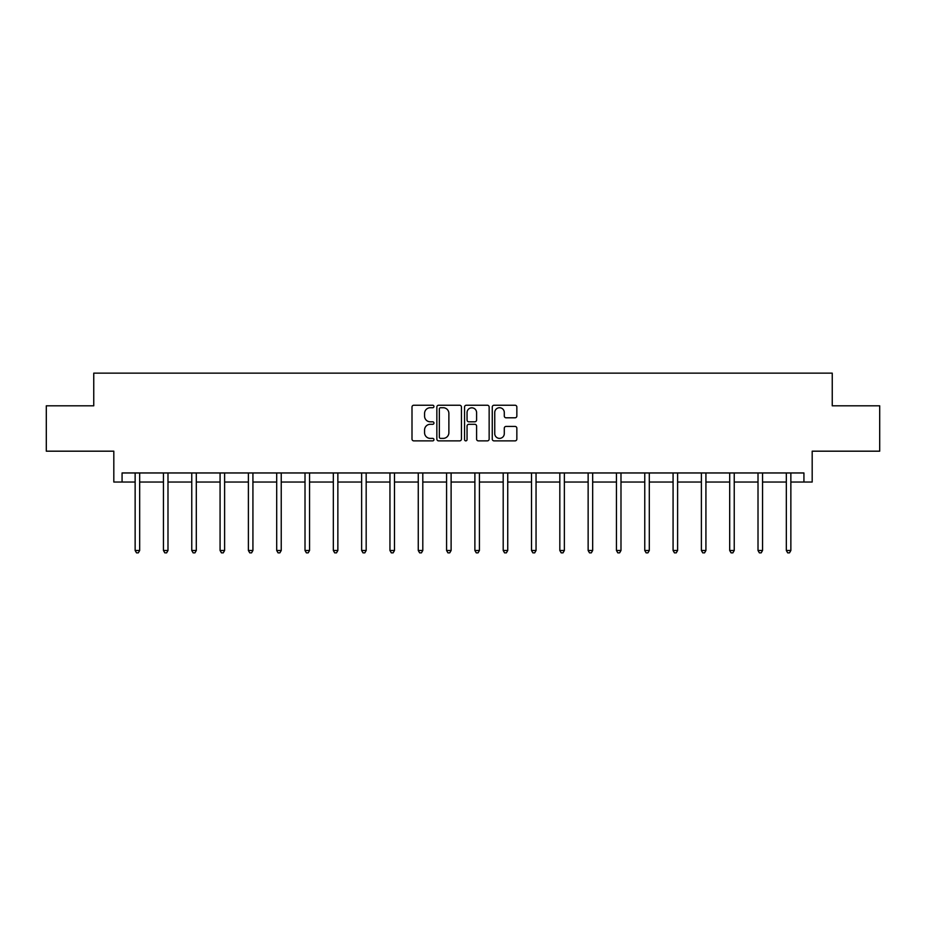 <?xml version="1.0" encoding="UTF-8"?>
<svg xmlns="http://www.w3.org/2000/svg" width="926" height="926" viewBox="0 0 926 926"><rect width="100%" height="100%" fill="white"/><g stroke="black" fill="none" stroke-linecap="round" stroke-linejoin="round"><path stroke-width="1.39" d="M433.958 406.491A1.25 1.25 0 0 0 432.72 405.241L413.783 405.241A1.783 1.783 0 0 0 412.001 407.023L412.001 439.086A1.783 1.783 0 0 0 413.783 440.869L432.72 440.869A1.25 1.25 0 0 0 433.958 439.618A1.25 1.25 0 0 0 432.72 438.38L430.266 438.38A5.695 5.695 0 0 1 424.571 432.673L424.571 430A5.695 5.695 0 0 1 430.266 424.305L432.72 424.305A1.25 1.25 0 0 0 433.958 423.055A1.25 1.25 0 0 0 432.72 421.805L430.266 421.805A5.695 5.695 0 0 1 424.571 416.11L424.571 413.436A5.695 5.695 0 0 1 430.266 407.729L432.72 407.729A1.25 1.25 0 0 0 433.958 406.491M122.07 482.041L122.07 472.966L803.93 472.966L803.93 482.041L812.183 482.041L812.183 451.182L879.7 451.182L879.7 405.808L832.242 405.808L832.242 373.143L93.757 373.143L93.757 405.808L46.3 405.808L46.3 451.182L113.817 451.182L113.817 482.041L135.138 482.041M515.064 417.8A1.783 1.783 0 0 0 516.847 416.017L516.847 407.023A1.783 1.783 0 0 0 515.064 405.241L494.044 405.241A1.783 1.783 0 0 0 492.262 407.023L492.262 439.086A1.783 1.783 0 0 0 494.044 440.869L515.064 440.869A1.783 1.783 0 0 0 516.847 439.086L516.847 428.217A1.783 1.783 0 0 0 515.064 426.435L506.071 426.435A1.783 1.783 0 0 0 504.288 428.217L504.288 433.611A4.769 4.769 0 0 1 499.519 438.38A4.769 4.769 0 0 1 494.75 433.611L494.75 412.498A4.769 4.769 0 0 1 499.519 407.729A4.769 4.769 0 0 1 504.288 412.498L504.288 416.017A1.783 1.783 0 0 0 506.071 417.8L515.064 417.8M461.437 407.023A1.783 1.783 0 0 0 459.655 405.241L438.635 405.241A1.783 1.783 0 0 0 436.852 407.023L436.852 439.086A1.783 1.783 0 0 0 438.635 440.869L459.655 440.869A1.783 1.783 0 0 0 461.437 439.086L461.437 407.023M466.345 405.241L487.365 405.241A1.783 1.783 0 0 1 489.148 407.023L489.148 439.086A1.783 1.783 0 0 1 487.365 440.869L478.36 440.869A1.783 1.783 0 0 1 476.589 439.086L476.589 426.087A1.783 1.783 0 0 0 474.806 424.305L468.834 424.305A1.783 1.783 0 0 0 467.051 426.087L467.051 439.618A1.25 1.25 0 0 1 465.801 440.869A1.25 1.25 0 0 1 464.563 439.618L464.563 407.023A1.783 1.783 0 0 1 466.345 405.241M139.676 482.041L163.451 482.041M167.988 482.041L191.763 482.041M196.3 482.041L220.075 482.041M224.613 482.041L248.388 482.041M252.925 482.041L276.7 482.041M281.238 482.041L305.013 482.041M309.55 482.041L333.325 482.041M337.863 482.041L361.638 482.041M366.175 482.041L389.95 482.041M394.488 482.041L418.263 482.041M422.8 482.041L446.575 482.041M451.112 482.041L474.888 482.041M479.425 482.041L503.2 482.041M507.737 482.041L531.512 482.041M536.05 482.041L559.825 482.041M564.362 482.041L588.137 482.041M592.675 482.041L616.45 482.041M620.987 482.041L644.762 482.041M649.3 482.041L673.075 482.041M677.612 482.041L701.387 482.041M705.925 482.041L729.7 482.041M734.237 482.041L758.012 482.041M762.549 482.041L786.324 482.041M790.862 482.041L803.93 482.041M440.602 407.729A1.25 1.25 0 0 0 439.352 408.979L439.352 437.13A1.25 1.25 0 0 0 440.602 438.38L443.184 438.38A5.695 5.695 0 0 0 448.879 432.673L448.879 413.436A5.695 5.695 0 0 0 443.184 407.729L440.602 407.729M476.589 412.591A4.769 4.769 0 0 0 471.82 407.822A4.769 4.769 0 0 0 467.051 412.591L467.051 420.022A1.783 1.783 0 0 0 468.834 421.805L474.806 421.805A1.783 1.783 0 0 0 476.589 420.022L476.589 412.591M139.919 472.966L139.803 473.232A1.817 1.817 0 0 0 139.676 473.904L139.676 550.495L135.138 550.495L135.138 473.904A1.817 1.817 0 0 0 135.011 473.232L134.895 472.966M139.676 550.495L138.31 552.857L136.504 552.857L135.138 550.495M168.231 472.966L168.115 473.232A1.817 1.817 0 0 0 167.988 473.904L167.988 550.495L163.451 550.495L163.451 473.904A1.817 1.817 0 0 0 163.323 473.232L163.208 472.966M167.988 550.495L166.622 552.857L164.816 552.857L163.451 550.495M196.543 472.966L196.428 473.232A1.817 1.817 0 0 0 196.3 473.904L196.3 550.495L191.763 550.495L191.763 473.904A1.817 1.817 0 0 0 191.636 473.232L191.52 472.966M196.3 550.495L194.935 552.857L193.129 552.857L191.763 550.495M224.856 472.966L224.74 473.232A1.817 1.817 0 0 0 224.613 473.904L224.613 550.495L220.075 550.495L220.075 473.904A1.817 1.817 0 0 0 219.948 473.232L219.832 472.966M224.613 550.495L223.247 552.857L221.441 552.857L220.075 550.495M253.168 472.966L253.053 473.232A1.817 1.817 0 0 0 252.925 473.904L252.925 550.495L248.388 550.495L248.388 473.904A1.817 1.817 0 0 0 248.261 473.232L248.145 472.966M252.925 550.495L251.559 552.857L249.754 552.857L248.388 550.495M281.481 472.966L281.365 473.232A1.817 1.817 0 0 0 281.238 473.904L281.238 550.495L276.7 550.495L276.7 473.904A1.817 1.817 0 0 0 276.573 473.232L276.457 472.966M281.238 550.495L279.872 552.857L278.066 552.857L276.7 550.495M309.793 472.966L309.678 473.232A1.817 1.817 0 0 0 309.55 473.904L309.55 550.495L305.013 550.495L305.013 473.904A1.817 1.817 0 0 0 304.885 473.232L304.77 472.966M309.55 550.495L308.184 552.857L306.379 552.857L305.013 550.495M338.106 472.966L337.99 473.232A1.817 1.817 0 0 0 337.863 473.904L337.863 550.495L333.325 550.495L333.325 473.904A1.817 1.817 0 0 0 333.198 473.232L333.082 472.966M337.863 550.495L336.497 552.857L334.691 552.857L333.325 550.495M366.418 472.966L366.302 473.232A1.817 1.817 0 0 0 366.175 473.904L366.175 550.495L361.638 550.495L361.638 473.904A1.817 1.817 0 0 0 361.51 473.232L361.395 472.966M366.175 550.495L364.809 552.857L363.004 552.857L361.638 550.495M394.731 472.966L394.615 473.232A1.817 1.817 0 0 0 394.488 473.904L394.488 550.495L389.95 550.495L389.95 473.904A1.817 1.817 0 0 0 389.823 473.232L389.707 472.966M394.488 550.495L393.122 552.857L391.316 552.857L389.95 550.495M423.043 472.966L422.927 473.232A1.817 1.817 0 0 0 422.8 473.904L422.8 550.495L418.263 550.495L418.263 473.904A1.817 1.817 0 0 0 418.135 473.232L418.02 472.966M422.8 550.495L421.434 552.857L419.628 552.857L418.263 550.495M451.356 472.966L451.24 473.232A1.817 1.817 0 0 0 451.112 473.904L451.112 550.495L446.575 550.495L446.575 473.904A1.817 1.817 0 0 0 446.448 473.232L446.332 472.966M451.112 550.495L449.747 552.857L447.941 552.857L446.575 550.495M479.668 472.966L479.552 473.232A1.817 1.817 0 0 0 479.425 473.904L479.425 550.495L474.888 550.495L474.888 473.904A1.817 1.817 0 0 0 474.76 473.232L474.644 472.966M479.425 550.495L478.059 552.857L476.253 552.857L474.888 550.495M507.98 472.966L507.865 473.232A1.817 1.817 0 0 0 507.737 473.904L507.737 550.495L503.2 550.495L503.2 473.904A1.817 1.817 0 0 0 503.073 473.232L502.957 472.966M507.737 550.495L506.372 552.857L504.566 552.857L503.2 550.495M536.293 472.966L536.177 473.232A1.817 1.817 0 0 0 536.05 473.904L536.05 550.495L531.512 550.495L531.512 473.904A1.817 1.817 0 0 0 531.385 473.232L531.269 472.966M536.05 550.495L534.684 552.857L532.878 552.857L531.512 550.495M564.605 472.966L564.49 473.232A1.817 1.817 0 0 0 564.362 473.904L564.362 550.495L559.825 550.495L559.825 473.904A1.817 1.817 0 0 0 559.698 473.232L559.582 472.966M564.362 550.495L562.996 552.857L561.191 552.857L559.825 550.495M592.918 472.966L592.802 473.232A1.817 1.817 0 0 0 592.675 473.904L592.675 550.495L588.137 550.495L588.137 473.904A1.817 1.817 0 0 0 588.01 473.232L587.894 472.966M592.675 550.495L591.309 552.857L589.503 552.857L588.137 550.495M621.23 472.966L621.115 473.232A1.817 1.817 0 0 0 620.987 473.904L620.987 550.495L616.45 550.495L616.45 473.904A1.817 1.817 0 0 0 616.322 473.232L616.207 472.966M620.987 550.495L619.621 552.857L617.816 552.857L616.45 550.495M649.543 472.966L649.427 473.232A1.817 1.817 0 0 0 649.3 473.904L649.3 550.495L644.762 550.495L644.762 473.904A1.817 1.817 0 0 0 644.635 473.232L644.519 472.966M649.3 550.495L647.934 552.857L646.128 552.857L644.762 550.495M677.855 472.966L677.739 473.232A1.817 1.817 0 0 0 677.612 473.904L677.612 550.495L673.075 550.495L673.075 473.904A1.817 1.817 0 0 0 672.947 473.232L672.832 472.966M677.612 550.495L676.246 552.857L674.441 552.857L673.075 550.495M706.168 472.966L706.052 473.232A1.817 1.817 0 0 0 705.925 473.904L705.925 550.495L701.387 550.495L701.387 473.904A1.817 1.817 0 0 0 701.26 473.232L701.144 472.966M705.925 550.495L704.559 552.857L702.753 552.857L701.387 550.495M734.48 472.966L734.364 473.232A1.817 1.817 0 0 0 734.237 473.904L734.237 550.495L729.7 550.495L729.7 473.904A1.817 1.817 0 0 0 729.572 473.232L729.457 472.966M734.237 550.495L732.871 552.857L731.065 552.857L729.7 550.495M762.793 472.966L762.677 473.232A1.817 1.817 0 0 0 762.549 473.904L762.549 550.495L758.012 550.495L758.012 473.904A1.817 1.817 0 0 0 757.885 473.232L757.769 472.966M762.549 550.495L761.184 552.857L759.378 552.857L758.012 550.495M791.105 472.966L790.989 473.232A1.817 1.817 0 0 0 790.862 473.904L790.862 550.495L786.324 550.495L786.324 473.904A1.817 1.817 0 0 0 786.197 473.232L786.081 472.966M790.862 550.495L789.496 552.857L787.69 552.857L786.324 550.495"/></g></svg>
